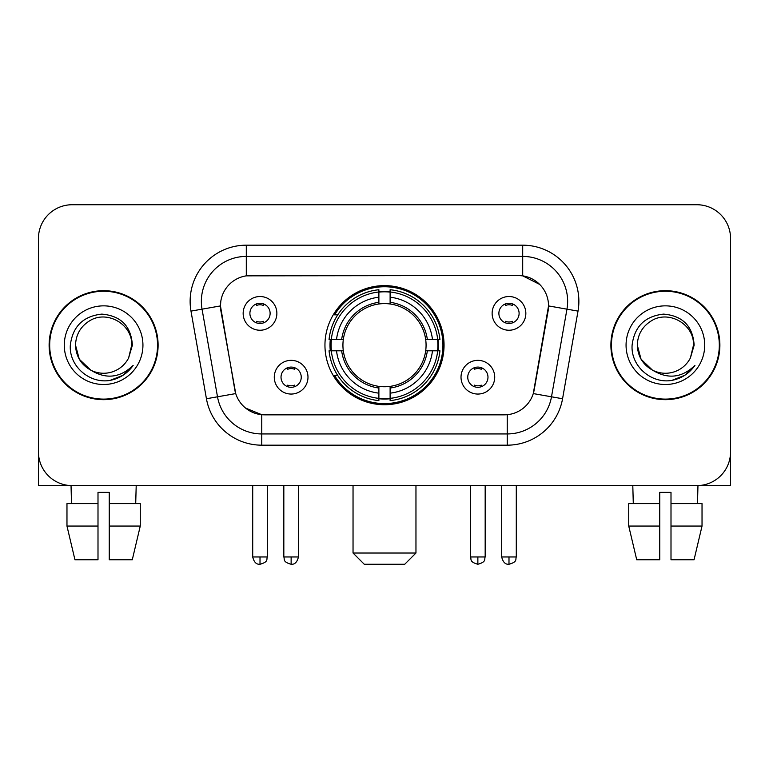 <?xml version="1.0" encoding="UTF-8"?>
<svg xmlns="http://www.w3.org/2000/svg" width="769" height="769" viewBox="0 0 769 769"><rect width="100%" height="100%" fill="white"/><g stroke="black" fill="none" stroke-linecap="round" stroke-linejoin="round"><path stroke-width="1.15" d="M324.951 345.175A59.549 59.549 0 0 0 384.5 404.725A59.549 59.549 0 0 0 444.049 345.175A59.549 59.549 0 0 0 384.5 285.626A59.549 59.549 0 0 0 324.951 345.175M494.717 377.195A16.851 16.851 0 0 1 477.866 394.055A16.851 16.851 0 0 1 461.016 377.195A16.851 16.851 0 0 1 477.866 360.344A16.851 16.851 0 0 1 494.717 377.195M467.754 377.195A10.112 10.112 0 0 0 477.866 387.307A10.112 10.112 0 0 0 487.979 377.195A10.112 10.112 0 0 0 477.866 367.082A10.112 10.112 0 0 0 467.754 377.195M307.984 377.195A16.851 16.851 0 0 1 291.134 394.055A16.851 16.851 0 0 1 274.283 377.195A16.851 16.851 0 0 1 291.134 360.344A16.851 16.851 0 0 1 307.984 377.195M281.021 377.195A10.112 10.112 0 0 0 291.134 387.307A10.112 10.112 0 0 0 301.246 377.195A10.112 10.112 0 0 0 291.134 367.082A10.112 10.112 0 0 0 281.021 377.195M525.842 313.377A16.851 16.851 0 0 1 508.991 330.237A16.851 16.851 0 0 1 492.131 313.377A16.851 16.851 0 0 1 508.991 296.526A16.851 16.851 0 0 1 525.842 313.377M498.879 313.377A10.112 10.112 0 0 0 508.991 323.489A10.112 10.112 0 0 0 519.104 313.377A10.112 10.112 0 0 0 508.991 303.265A10.112 10.112 0 0 0 498.879 313.377M276.869 313.377A16.851 16.851 0 0 1 260.009 330.237A16.851 16.851 0 0 1 243.158 313.377A16.851 16.851 0 0 1 260.009 296.526A16.851 16.851 0 0 1 276.869 313.377M249.896 313.377A10.112 10.112 0 0 0 260.009 323.489A10.112 10.112 0 0 0 270.121 313.377A10.112 10.112 0 0 0 260.009 303.265A10.112 10.112 0 0 0 249.896 313.377M206.438 398.746L190.981 311.109A56.175 56.175 0 0 1 246.301 245.176L522.699 245.176A56.175 56.175 0 0 1 578.019 311.109L562.562 398.746A56.175 56.175 0 0 1 507.242 445.174L261.758 445.174A56.175 56.175 0 0 1 206.438 398.746L235.727 393.584L220.924 311.118A30.337 30.337 0 0 1 250.8 275.513L518.2 275.513A30.337 30.337 0 0 1 548.076 311.118L534.205 389.768A30.337 30.337 0 0 1 504.329 414.837L264.671 414.837A30.337 30.337 0 0 1 234.795 389.768L220.463 305.918L202.045 309.167A44.938 44.938 0 0 1 246.301 256.413L522.699 256.413A44.938 44.938 0 0 1 566.955 309.167L551.498 396.794A44.938 44.938 0 0 1 507.242 433.937L261.758 433.937A44.938 44.938 0 0 1 217.502 396.794L202.045 309.167A44.938 44.938 0 0 1 201.363 301.361M330.295 350.799A54.493 54.493 0 0 1 330.295 339.562M49.12 345.175A54.493 54.493 0 0 0 103.613 399.669A54.493 54.493 0 0 0 158.106 345.175A54.493 54.493 0 0 0 103.613 290.682A54.493 54.493 0 0 0 49.12 345.175M610.894 345.175A54.493 54.493 0 0 0 665.387 399.669A54.493 54.493 0 0 0 719.88 345.175A54.493 54.493 0 0 0 665.387 290.682A54.493 54.493 0 0 0 610.894 345.175M246.301 245.176L246.301 275.85L518.2 275.513L522.699 275.85L539.646 284.395M220.463 305.851L220.799 301.361M504.329 414.837L264.671 414.837M261.758 445.174L261.758 414.693L245.561 408.07M566.955 309.167L548.537 305.918L533.273 393.584L551.498 396.794L566.955 309.167L578.019 311.109M534.205 389.768L534.022 390.719M234.978 390.719L234.795 389.768M730.55 238.438A33.701 33.701 0 0 0 696.849 204.737L72.151 204.737A33.701 33.701 0 0 0 38.45 238.438L38.45 451.912A33.701 33.701 0 0 0 72.151 485.614L696.849 485.614A33.701 33.701 0 0 0 730.55 451.912L730.55 238.438L730.55 485.614L600.224 485.614M38.45 238.438L38.45 485.614L168.776 485.614M696.849 204.737L72.151 204.737M72.151 485.614L696.849 485.614M157.549 345.175A53.926 53.926 0 0 0 103.613 291.249A53.926 53.926 0 0 0 49.687 345.175A53.926 53.926 0 0 0 103.613 399.101A53.926 53.926 0 0 0 157.549 345.175M90.8 370.168L79.294 359.219L75.525 345.175C75.91 334.582 80.591 326.479 89.569 320.846C107.074 309.638 132.662 324.412 131.701 345.175L128.625 357.96L132.383 345.175C131.105 326.123 120.916 315.771 101.806 314.117C83.158 316.155 72.661 326.508 70.325 345.175C68.864 366.025 89.435 383.875 109.842 380.444C119.656 378.55 127.433 373.542 133.172 365.39C120.214 377.848 106.16 379.473 91.011 370.274A28.088 28.088 0 0 0 128.625 357.96L131.701 345.56M91.011 370.274C81.187 364.862 76.025 356.489 75.525 345.175M64.288 345.175A39.325 39.325 0 0 0 103.613 384.5A39.325 39.325 0 0 0 142.938 345.175A39.325 39.325 0 0 0 103.613 305.851A39.325 39.325 0 0 0 64.288 345.175M133.095 365.515L123.136 375.195M122.905 375.349L110.005 380.415M66.97 503.599L66.97 526.063L74.949 559.774L66.97 526.063L66.97 503.599L97.999 503.599L97.999 492.362L109.236 492.362L109.236 503.599L140.266 503.599L140.266 526.063L132.278 559.774L140.266 526.063L109.236 526.063L109.236 503.599M136.2 485.614L135.709 503.599M97.999 503.599L97.999 559.774L74.949 559.774M66.97 526.063L97.999 526.063M132.278 559.774L109.236 559.774L109.236 526.063M71.036 485.614L71.517 503.599M719.313 345.175A53.926 53.926 0 0 0 665.387 291.249A53.926 53.926 0 0 0 611.451 345.175A53.926 53.926 0 0 0 665.387 399.101A53.926 53.926 0 0 0 719.313 345.175M652.391 370.081L641.058 359.219L637.299 345.175C637.674 334.582 642.355 326.479 651.343 320.846C668.847 309.638 694.426 324.412 693.475 345.175L690.399 357.96L694.147 345.175C692.869 326.123 682.68 315.771 663.58 314.117C644.922 316.155 634.435 326.508 632.099 345.175C630.638 366.025 651.208 383.875 671.606 380.444C681.421 378.55 689.197 373.542 694.945 365.39C681.978 377.848 667.925 379.473 652.775 370.274L652.746 370.264M693.475 345.56L690.399 357.96A28.088 28.088 0 0 1 652.775 370.274C642.961 364.862 637.799 356.489 637.299 345.175M626.062 345.175A39.325 39.325 0 0 0 665.387 384.5A39.325 39.325 0 0 0 704.712 345.175A39.325 39.325 0 0 0 665.387 305.851A39.325 39.325 0 0 0 626.062 345.175M694.859 365.515L684.91 375.195M684.67 375.349L671.779 380.415M404.725 564.263L364.275 564.263L353.038 553.026L415.962 553.026L404.725 564.263M390.114 398.361L390.114 400.62A55.724 55.724 0 0 0 439.945 350.799L437.686 350.799A53.484 53.484 0 0 1 390.114 398.361L390.114 393.161A48.312 48.312 0 0 0 432.486 350.799L425.69 350.799A41.574 41.574 0 0 0 390.114 303.986L390.114 291.989A53.484 53.484 0 0 1 437.686 339.562L439.945 339.562A55.724 55.724 0 0 0 390.114 289.73L390.114 291.989M331.314 350.799L329.055 350.799A55.724 55.724 0 0 0 378.886 400.62L378.886 398.361A53.484 53.484 0 0 1 331.314 350.799L336.514 350.799A48.312 48.312 0 0 0 378.886 393.161L378.886 386.365A41.574 41.574 0 0 0 425.69 350.799L427.353 350.799A43.218 43.218 0 0 1 390.114 388.028L390.114 393.161M378.886 291.989L378.886 289.73A55.724 55.724 0 0 0 329.055 339.562L331.314 339.562A53.484 53.484 0 0 1 378.886 291.989L378.886 297.19A48.312 48.312 0 0 0 336.514 339.562L343.31 339.562A41.574 41.574 0 0 0 378.886 386.365L378.886 388.028A43.218 43.218 0 0 1 341.647 350.799L336.514 350.799M331.429 350.799A53.369 53.369 0 0 1 331.429 339.562M390.114 292.105A53.369 53.369 0 0 0 378.886 292.105M437.571 339.562A53.369 53.369 0 0 1 437.571 350.799M437.686 339.562L432.486 339.562A48.312 48.312 0 0 0 390.114 297.19M432.486 350.799L437.686 350.799M378.886 393.161L378.886 398.361M425.69 339.562L432.486 339.562M390.114 386.432L390.114 388.028M378.886 386.365A41.574 41.574 0 0 1 343.31 350.799L341.647 350.799M390.114 398.246A53.369 53.369 0 0 1 378.886 398.246M336.514 339.562L331.314 339.562M378.886 303.918L378.886 297.19M390.114 303.986A41.574 41.574 0 0 0 343.31 339.562L341.647 339.562A43.218 43.218 0 0 1 378.886 302.323M390.114 303.918L390.114 302.323A43.218 43.218 0 0 1 427.353 339.562M337.754 314.838L334.573 314.838A58.425 58.425 0 0 1 442.925 345.175A58.425 58.425 0 0 1 334.573 375.512L337.754 375.512M256.644 322.913L256.644 321.317A8.622 8.622 0 0 0 263.382 321.317L263.382 322.913M263.382 303.851L263.382 305.447A8.622 8.622 0 0 0 256.644 305.447L256.644 303.851M505.618 322.913L505.618 321.317A8.622 8.622 0 0 0 512.356 321.317L512.356 322.913M512.356 303.851L512.356 305.447A8.622 8.622 0 0 0 505.618 305.447L505.618 303.851M287.76 386.73L287.76 385.134A8.622 8.622 0 0 0 294.508 385.134L294.508 386.73M294.508 367.659L294.508 369.264A8.622 8.622 0 0 0 287.76 369.264L287.76 367.659M474.492 386.73L474.492 385.134A8.622 8.622 0 0 0 481.24 385.134L481.24 386.73M481.24 367.659L481.24 369.264A8.622 8.622 0 0 0 474.492 369.264L474.492 367.659M628.734 503.599L628.734 526.063L636.722 559.774L628.734 526.063L628.734 503.599L659.764 503.599L659.764 492.362L671.001 492.362L671.001 503.599L702.03 503.599L702.03 526.063L694.051 559.774L702.03 526.063L671.001 526.063L671.001 503.599M697.964 485.614L697.483 503.599M659.764 503.599L659.764 559.774L636.722 559.774M628.734 526.063L659.764 526.063M694.051 559.774L671.001 559.774L671.001 526.063M632.8 485.614L633.291 503.599M522.699 245.176L522.699 275.85M507.242 414.693L507.242 445.174M190.981 311.109L202.045 309.167M551.498 396.794L562.562 398.746M390.114 386.365A41.574 41.574 0 0 0 425.69 350.799M378.886 398.755A53.868 53.868 0 0 0 390.114 398.755M438.08 350.799A53.868 53.868 0 0 0 438.08 339.562M390.114 291.595A53.868 53.868 0 0 0 378.886 291.595M260.009 556.967L252.713 556.967C253.981 562.168 256.413 564.609 260.009 564.263L260.009 556.967L267.314 556.967L267.314 485.614M508.991 556.967L501.686 556.967C502.964 562.168 505.396 564.609 508.991 564.263L508.991 556.967L516.287 556.967L516.287 485.614M291.134 556.967L283.828 556.967C284.866 559.226 282.271 561.803 291.134 564.263L291.134 556.967L298.439 556.967L298.439 485.614M477.866 556.967L470.561 556.967C471.599 559.226 469.003 561.803 477.866 564.263L477.866 556.967L485.172 556.967L485.172 485.614M415.962 485.614L415.962 553.026M353.038 485.614L353.038 553.026M252.713 556.967L252.713 485.614M267.314 556.967C266.285 559.226 268.871 561.803 260.009 564.263M501.686 556.967L501.686 485.614M516.287 556.967C515.259 559.226 517.854 561.803 508.991 564.263M283.828 556.967L283.828 485.614M298.439 556.967C297.161 562.168 294.729 564.609 291.134 564.263M470.561 556.967L470.561 485.614M485.172 556.967C484.134 559.226 486.729 561.803 477.866 564.263"/></g></svg>
